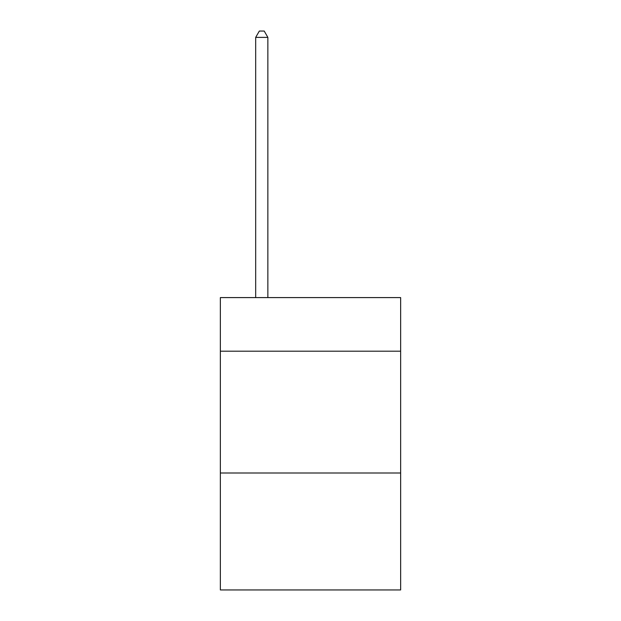 <?xml version="1.0" encoding="UTF-8"?>
<svg xmlns="http://www.w3.org/2000/svg" width="621" height="621" viewBox="0 0 621 621"><rect width="100%" height="100%" fill="white"/><g stroke="black" fill="none" stroke-linecap="round" stroke-linejoin="round"><path stroke-width="0.93" d="M400.646 351.183L400.646 297.591L220.354 297.591L220.354 351.183L400.646 351.183L400.646 589.95L220.354 589.95L220.354 351.183M400.646 473.008L220.354 473.008M267.861 297.591L267.861 37.384L255.681 37.384L255.681 297.591M255.681 37.384L259.337 31.05L264.212 31.05L267.861 37.384"/></g></svg>
